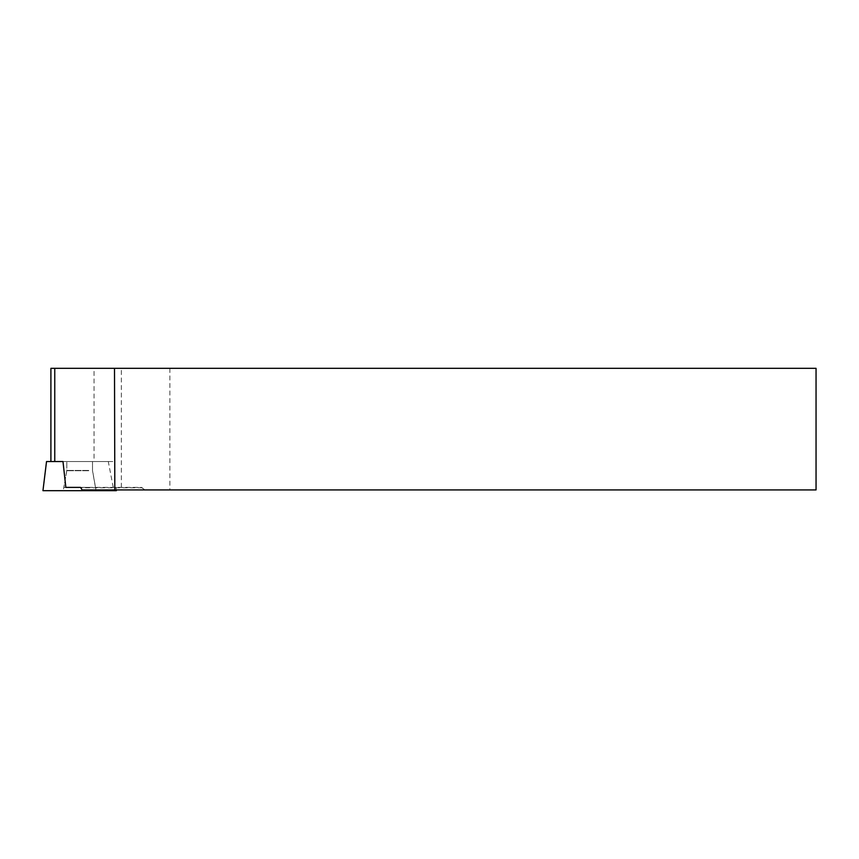 <?xml version="1.0" encoding="UTF-8"?>
<svg xmlns="http://www.w3.org/2000/svg" width="859" height="859" viewBox="0 0 859 859"><rect width="100%" height="100%" fill="white"/><g stroke="black" fill="none" stroke-linecap="round" stroke-linejoin="round"><path stroke-width="0.64" stroke-dasharray="4.29 3.22" d="M46.526 461.551L112.797 461.551L62.986 461.551L112.797 461.551L94.039 461.551L94.039 368.318L50.906 368.318M88.745 461.551L66.809 461.551L88.745 461.551M91.279 490.682L63.233 490.682L91.279 490.682M116.373 490.682L42.95 490.682M88.745 470.431L66.809 470.431L88.745 470.431M82.088 489.92L816.05 489.92L816.05 368.318L94.039 368.318M65.842 487.397L141.305 487.397L145.031 489.92M113.238 487.397L108.298 461.551M62.986 461.551L94.039 461.551M80.521 487.397L141.305 487.397M169.878 368.318L169.878 489.92M88.745 470.721L66.809 470.721L88.745 470.721M90.829 487.397L63.877 487.397L90.829 487.397M95.456 487.397L92.514 470.721L92.514 461.551L92.514 470.431L96.09 490.682L63.233 490.682L66.809 470.431L66.809 461.551L66.809 470.721L63.877 487.397M121.366 487.397L121.366 368.318M142.347 487.762L80.971 487.762M115.976 487.397L116.276 489.92"/><path stroke-width="1.29" d="M114.816 489.92L114.505 368.318L816.05 368.318L816.05 489.92L82.088 489.92L80.521 487.397L65.842 487.397L62.986 461.551L46.526 461.551L42.95 490.682L116.373 490.682L116.276 489.92M50.906 461.551L50.906 368.318L114.505 368.318M47.277 490.682L63.233 490.682M54.761 461.551L54.761 368.318"/></g></svg>
